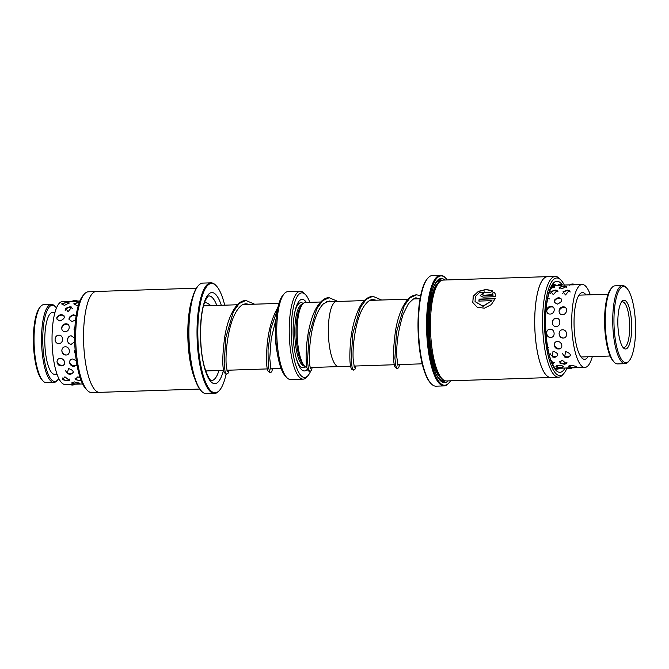 <?xml version="1.0" encoding="UTF-8"?>
<svg xmlns="http://www.w3.org/2000/svg" width="669" height="669" viewBox="0 0 669 669"><rect width="100%" height="100%" fill="white"/><g stroke="black" fill="none" stroke-linecap="round" stroke-linejoin="round"><path stroke-width="1" d="M364.337 300.582L336.532 301.502A32.555 9.19 88.1 0 0 328.354 331.272A32.555 9.19 88.1 0 0 336.933 366.052A32.572 9.199 88.1 0 0 338.673 366.595A32.572 9.199 88.1 0 0 338.991 366.562M320.66 302.003L305.323 302.505A32.572 9.199 88.1 0 0 297.136 332.301A32.572 9.199 88.1 0 0 305.716 367.097A32.572 9.199 88.1 0 0 306.912 367.574M336.85 301.485A32.572 9.199 88.1 0 0 336.532 301.476A32.572 9.199 88.1 0 0 328.354 331.272A32.572 9.199 88.1 0 0 336.933 366.068A32.555 9.19 88.1 0 0 338.673 366.57L350.615 366.177M304.395 365.926L303.233 364.739A30.925 8.73 -91.9 0 1 296.099 335.403A30.925 8.73 -91.9 0 1 301.293 305.658L302.371 304.395M304.529 300.322A37.113 10.478 -91.9 0 1 305.967 302.48M307.288 369.129A37.113 10.478 -91.9 0 1 306.812 369.848M307.339 369.305A35.808 10.11 -91.9 0 1 302.53 370.383A35.808 10.11 -91.9 0 1 293.122 328.78A35.808 10.11 -91.9 0 1 304.01 299.946A35.808 10.11 -91.9 0 1 305.123 300.858A35.808 10.11 -91.9 0 1 306.394 302.472M308.534 367.582A35.808 10.11 -91.9 0 1 308.242 368.075M277.342 353.408A32.555 9.19 -91.9 0 1 276.205 318.661M309.822 302.355A42.323 11.95 88.1 0 0 305.457 294.619A42.323 11.95 88.1 0 0 304.144 293.54A42.323 11.95 88.1 0 0 291.274 327.626A42.323 11.95 88.1 0 0 302.396 376.789A42.323 11.95 88.1 0 0 308.116 375.476A42.323 11.95 88.1 0 0 310.575 371.295M308.116 375.476L306.737 377.073A43.945 12.41 -91.9 0 1 303.149 379.139A43.945 12.41 -91.9 0 1 300.799 378.437A43.945 12.41 -91.9 0 1 289.225 331.49A43.945 12.41 -91.9 0 1 300.264 291.291A43.945 12.41 -91.9 0 1 302.614 291.993A43.945 12.41 -91.9 0 1 303.977 293.114L305.457 294.619M286.951 377.726L285.479 376.221A42.323 11.95 -91.9 0 1 275.72 336.072A42.323 11.95 -91.9 0 1 282.82 295.363L284.191 293.766A43.945 12.41 88.1 0 0 276.824 336.03A43.945 12.41 88.1 0 0 286.951 377.726A43.945 12.41 88.1 0 0 288.314 378.846A43.945 12.41 88.1 0 0 290.664 379.549L303.149 379.139M300.264 291.291L287.779 291.701A43.945 12.41 88.1 0 0 284.191 293.766M627.438 288.908A38.091 10.754 88.1 0 0 626.736 288.105A38.091 10.754 88.1 0 0 614.201 312.523A38.091 10.754 88.1 0 0 622.095 360.282A38.091 10.754 88.1 0 0 629.128 360.875A38.091 10.754 88.1 0 0 635.55 325.502A38.091 10.754 88.1 0 0 627.438 288.908M629.128 360.875L628.3 361.837A39.07 11.03 -91.9 0 1 625.114 363.668A39.07 11.03 -91.9 0 1 621.091 361.227A39.07 11.03 -91.9 0 1 612.754 317.892A39.07 11.03 -91.9 0 1 622.546 285.579A39.07 11.03 -91.9 0 1 625.85 287.202L626.736 288.105M614.318 362.297L613.431 361.385A38.091 10.754 -91.9 0 1 612.737 360.591A38.091 10.754 -91.9 0 1 604.617 323.988A38.091 10.754 -91.9 0 1 611.04 288.623L611.867 287.662A39.07 11.03 88.1 0 0 605.278 323.938A39.07 11.03 88.1 0 0 613.598 361.469A39.07 11.03 88.1 0 0 614.318 362.297A39.07 11.03 88.1 0 0 617.621 363.919L625.114 363.668M622.546 285.579L615.054 285.83A39.07 11.03 88.1 0 0 611.867 287.662M626.477 301.719A24.419 6.891 -91.9 0 1 631.544 332.334A24.419 6.891 -91.9 0 1 623.508 347.98A24.419 6.891 -91.9 0 1 623.056 347.47A24.419 6.891 -91.9 0 1 617.855 324.013A24.419 6.891 -91.9 0 1 621.969 301.343A24.419 6.891 -91.9 0 1 626.477 301.719M622.764 347.077A22.788 6.431 88.1 0 0 623.951 347.42A22.788 6.431 88.1 0 0 629.663 328.571A22.788 6.431 88.1 0 0 624.804 303.3A22.788 6.431 88.1 0 0 622.454 301.87A22.788 6.431 88.1 0 0 621.292 302.296M43.117 381.071L42.231 380.168A38.091 10.754 -91.9 0 1 33.45 344.033A38.091 10.754 -91.9 0 1 39.839 307.406L40.667 306.444A39.07 11.03 88.1 0 0 34.111 344.008A39.07 11.03 88.1 0 0 43.117 381.071A39.07 11.03 88.1 0 0 44.33 382.074A39.07 11.03 88.1 0 0 46.42 382.693L53.913 382.451A39.07 11.03 -91.9 0 1 51.822 381.823A39.07 11.03 -91.9 0 1 41.528 340.086A39.07 11.03 -91.9 0 1 51.346 304.362A39.07 11.03 -91.9 0 1 53.428 304.98A39.07 11.03 -91.9 0 1 54.641 305.984L55.527 306.887A38.091 10.754 88.1 0 0 54.348 305.909A38.091 10.754 88.1 0 0 42.766 336.591A38.091 10.754 88.1 0 0 52.776 380.837A38.091 10.754 88.1 0 0 57.919 379.649A38.091 10.754 88.1 0 0 58.797 378.462M51.346 304.362L43.853 304.604A39.07 11.03 88.1 0 0 40.667 306.444M57.032 374.205L54.582 374.28A30.925 8.73 -91.9 0 1 52.926 373.787A30.925 8.73 -91.9 0 1 44.781 340.747A30.925 8.73 -91.9 0 1 52.55 312.465L55 312.381M56.48 308.016A38.091 10.754 88.1 0 0 55.527 306.887M57.919 379.649L57.099 380.611A39.07 11.03 -91.9 0 1 53.913 382.451M562.027 360.014L559.685 362.966L564.201 364.237L566.384 363.744L562.027 360.014M557.436 341.499C552.385 341.65 553.748 349.369 558.74 348.967C563.674 349.034 562.311 341.307 557.436 341.499M556.165 318.21C551.139 318.21 551.147 326.84 556.182 326.556C561.082 326.505 561.065 317.884 556.165 318.21M558.623 297.546C553.179 299.754 552.753 301.945 557.352 304.111C562.688 301.61 563.114 299.419 558.623 297.546M564.034 286.056L559.133 287.302L561.868 288.765L566.702 286.407L564.034 286.056M558.163 368.059L555.228 368.243M554.793 357.388C559.117 355.298 558.531 353.224 553.02 351.158L552.41 356.937L554.793 357.388M567.437 357.664C571.752 355.632 571.15 353.6 565.631 351.576L564.603 357.02L567.521 357.664M550.746 337.444C555.663 337.452 554.994 328.889 550.11 329.165C545.068 329.232 545.737 337.786 550.746 337.444M563.265 338.029C568.182 338.046 567.454 329.524 562.579 329.792C557.528 329.867 558.255 338.38 563.265 338.029M550.186 314.079C555.069 313.953 555.822 306.001 550.896 306.385C545.879 306.327 545.151 314.279 550.186 314.079M562.545 314.656C567.429 314.539 568.115 306.502 563.198 306.887C558.18 306.837 557.503 314.865 562.545 314.656M553.296 294.703L557.177 290.346L555.128 290.045L550.838 291.6L553.296 294.703M565.506 294.97L569.235 290.413L567.295 290.129L563.089 291.676L565.506 294.97M557.528 285.312L561.45 285.32M569.737 284.877L573.567 284.835M590.309 294.786A41.503 11.716 88.1 0 0 585.091 285.663A41.503 11.716 88.1 0 0 582.147 284.467L575.173 284.76M581.854 356.945L581.762 357.882M560.773 367.599L563.867 366.838C563.382 366.018 561.659 365.533 558.707 365.391C556.023 365.717 555.27 366.286 556.457 367.08L559.159 367.574M570.858 367.507C575.047 367.707 574.261 367.825 568.499 367.883L560.664 368.234M573.759 367.34C576.042 367.264 576.921 366.963 576.394 366.42L571.401 365.341C569.118 365.567 568.232 366.01 568.75 366.671L571.443 367.306M576.486 366.888L576.394 366.42M586.036 294.92A33.366 9.425 88.1 0 0 584.781 293.557A33.366 9.425 88.1 0 0 582.415 292.604A33.366 9.425 88.1 0 0 574.035 322.098A33.366 9.425 88.1 0 0 582.247 358.341A33.366 9.425 88.1 0 0 584.614 359.303A33.366 9.425 88.1 0 0 588.068 356.744M552.552 364.087L553.614 363.735L550.855 359.939M547.819 348.039L546.79 341.357M545.62 325.318L545.636 318.068M546.841 303.233L547.894 297.421M550.654 288.682L554.601 286.575L552.126 286.232M582.147 284.467A41.503 11.716 88.1 0 0 571.719 321.162A41.503 11.716 88.1 0 0 581.938 366.244A41.503 11.716 88.1 0 0 584.882 367.432A41.503 11.716 88.1 0 0 592.341 356.602M556.031 366.804L556.457 367.08M60.227 358.467C55.176 358.617 56.564 366.269 61.556 365.868C66.499 365.943 65.102 358.275 60.227 358.467M76.299 360.691L72.779 359.01C67.728 359.169 69.166 366.721 74.159 366.311L76.952 364.739M58.855 335.211C53.813 335.219 53.88 343.858 58.905 343.565C63.814 343.523 63.739 334.876 58.855 335.211M74.644 338.012L71.24 335.83C66.206 335.838 66.331 344.493 71.357 344.192L74.702 341.742M61.214 314.371C55.778 316.613 55.36 318.829 59.967 321.028C65.294 318.503 65.704 316.286 61.214 314.371M76.124 315.76L73.448 314.731C68.029 317.014 67.628 319.272 72.252 321.505L75.564 319.916M66.557 302.555L61.682 303.843L64.408 305.399L69.208 302.923L66.557 302.555M79.327 302.413L73.858 303.759L76.567 305.449L78.407 305.189M82.613 383.939L65.194 384.516A41.503 11.716 88.1 0 1 58.027 376.781A41.503 11.716 88.1 0 1 52.266 330.545A41.503 11.716 88.1 0 1 62.468 301.552L73.732 301.66C79.469 301.092 80.247 300.925 76.082 301.159M64.91 376.781L62.535 379.616L67.101 380.878L69.333 380.368L64.91 376.781M79.987 377.308L77.571 376.956L75.154 379.632L81.183 380.694M66.039 355.013C70.964 355.038 70.195 346.534 65.311 346.801C60.269 346.877 61.03 355.373 66.039 355.013M65.211 331.648C70.103 331.531 70.738 323.445 65.83 323.829C60.812 323.771 60.168 331.857 65.211 331.648M68.079 311.762L71.708 307.071L69.844 306.812L65.704 308.334L68.079 311.762M78.892 301.017L77.621 301.083M76.994 383.763L79.385 383.345L74.284 381.907L71.583 383.12L74.125 383.738M70.312 374.481C74.619 372.482 74.008 370.492 68.472 368.494L67.251 373.728L70.671 374.456M75.045 348.892L75.513 354.311M75.02 325.87L74.752 330.938M77.311 309.387L77.203 309.898M78.173 370.701L78.766 373.101M95.5 291.575L88.358 291.809A50.392 14.225 88.1 0 0 84.244 294.176A50.392 14.225 88.1 0 0 81.526 298.658A50.392 14.225 88.1 0 0 76.057 348.156A50.392 14.225 88.1 0 0 87.405 390.445A50.392 14.225 88.1 0 0 91.67 392.544L98.811 392.31M201.77 391.424L201.177 390.821A54.691 15.446 -91.9 0 1 188.859 344.92A54.691 15.446 -91.9 0 1 194.796 291.199A54.691 15.446 -91.9 0 1 197.74 286.332L198.292 285.696A55.343 15.63 88.1 0 0 195.306 290.614A55.343 15.63 88.1 0 0 189.302 344.978A55.343 15.63 88.1 0 0 201.77 391.424A55.343 15.63 88.1 0 0 206.445 393.723L214.557 393.456A55.343 15.63 -91.9 0 1 198.108 352.814A55.343 15.63 -91.9 0 1 203.426 290.346A55.343 15.63 -91.9 0 1 210.919 282.828A55.343 15.63 -91.9 0 1 215.602 285.128L216.187 285.73A54.691 15.446 88.1 0 0 204.154 290.89A54.691 15.446 88.1 0 0 199.914 360.298A54.691 15.446 88.1 0 0 219.624 390.211A54.691 15.446 88.1 0 0 222.576 385.352A54.691 15.446 88.1 0 0 226.047 374.264M210.919 282.828L202.807 283.096A55.343 15.63 88.1 0 0 198.292 285.696M224.7 305.173A54.691 15.446 88.1 0 0 216.187 285.73M87.405 390.445L85.992 388.998A48.829 13.79 -91.9 0 1 74.987 348.022A48.829 13.79 -91.9 0 1 80.288 300.055A48.829 13.79 -91.9 0 1 82.923 295.715L84.244 294.176M199.705 389.057L99.53 392.352A50.459 14.25 -91.9 0 1 84.537 355.298A50.459 14.25 -91.9 0 1 89.378 298.341A50.459 14.25 -91.9 0 1 96.219 291.483L196.393 288.188M192.279 298.374A50.459 14.25 88.1 0 0 194.93 379.164M219.624 390.211L219.072 390.855A55.343 15.63 -91.9 0 1 214.557 393.456M555.245 276.456L547.376 276.715A50.392 14.225 88.1 0 0 535.066 310.859A50.392 14.225 88.1 0 0 541.447 366.721A50.392 14.225 88.1 0 0 550.687 377.45L558.556 377.191A50.392 14.225 -91.9 0 1 549.316 366.461A50.392 14.225 -91.9 0 1 542.927 310.6A50.392 14.225 -91.9 0 1 555.245 276.456A50.392 14.225 -91.9 0 1 559.501 278.555L560.915 280.002A48.829 13.79 88.1 0 0 545.469 304.353A48.829 13.79 88.1 0 0 551.047 365.182A48.829 13.79 88.1 0 0 563.984 373.285A48.829 13.79 88.1 0 0 567.011 368.042M550.687 377.517L446.44 380.945A50.459 14.25 -91.9 0 1 442.176 378.846L440.695 377.341A48.829 13.79 -91.9 0 1 435.87 368.97A48.829 13.79 -91.9 0 1 429.381 321.898A48.829 13.79 -91.9 0 1 437.626 284.049L439.006 282.452A50.459 14.25 -91.9 0 1 443.121 280.077L547.376 276.648A50.459 14.25 88.1 0 0 535.049 310.842A50.459 14.25 88.1 0 0 541.438 366.771A50.459 14.25 88.1 0 0 550.687 377.517A50.459 14.25 88.1 0 0 551.415 377.425M442.176 378.846A50.459 14.25 -91.9 0 1 437.183 370.2A50.459 14.25 -91.9 0 1 430.485 321.555A50.459 14.25 -91.9 0 1 439.006 282.452M448.213 380.887A52.09 14.71 -91.9 0 1 440.219 380.469A52.09 14.71 -91.9 0 1 435.067 371.538A52.09 14.71 -91.9 0 1 428.143 321.329A52.09 14.71 -91.9 0 1 436.949 280.963A52.09 14.71 -91.9 0 1 444.893 280.018M445.295 380.82A50.785 14.342 -91.9 0 1 439.625 379.816M447.201 279.943A54.691 15.446 88.1 0 0 445.73 278.179A54.691 15.446 88.1 0 0 428.428 305.465A54.691 15.446 88.1 0 0 434.674 373.586A54.691 15.446 88.1 0 0 449.167 382.668A54.691 15.446 88.1 0 0 450.521 380.812M449.167 382.668L448.615 383.304A55.343 15.63 -91.9 0 1 444.099 385.904A55.343 15.63 -91.9 0 1 433.955 374.122A55.343 15.63 -91.9 0 1 426.939 312.783A55.343 15.63 -91.9 0 1 440.461 275.277A55.343 15.63 -91.9 0 1 445.144 277.576L445.73 278.179M431.313 383.872L430.719 383.27A54.691 15.446 -91.9 0 1 425.308 373.896A54.691 15.446 -91.9 0 1 418.041 321.17A54.691 15.446 -91.9 0 1 427.282 278.789L427.834 278.145A55.343 15.63 88.1 0 0 418.485 321.036A55.343 15.63 88.1 0 0 425.835 374.389A55.343 15.63 88.1 0 0 431.313 383.872A55.343 15.63 88.1 0 0 435.987 386.172L444.099 385.904M440.461 275.277L432.35 275.544A55.343 15.63 88.1 0 0 427.834 278.145M564.293 285.053A48.829 13.79 88.1 0 0 560.915 280.002M492.81 290.956L490.854 292.177L479.439 292.621L475.316 296.618L475.049 301.627L482.993 306.168L491.974 300.657L478.837 301.092A50.459 14.25 -91.9 0 1 479.171 299.118L495.219 298.591L491.305 304.621L484.481 308.175L477.306 307.305L472.841 302.564L473.184 296.225L478.477 291.316L486.196 289.409L492.81 290.956M493.12 295.163L492.175 293.331L494.115 292.069L495.169 293.783L495.57 296.693L482.976 297.111L480.183 295.631L484.214 291.835A50.459 14.25 88.1 0 0 483.771 293.524L482.433 294.803L483.361 295.28L492.919 294.603L493.12 295.163L483.436 295.481L482.433 294.803M548.103 276.69A50.459 14.25 88.1 0 0 547.376 276.648M563.984 373.285L562.662 374.824A50.392 14.225 -91.9 0 1 558.556 377.191M436.397 281.649A50.785 14.342 -91.9 0 1 441.983 280.278M484.155 292.044L480.2 295.639M495.211 293.892L494.115 292.069M494.199 292.269L492.25 293.532M491.974 300.657L483.077 306.369L475.049 301.627M495.152 298.8L479.247 299.327A50.133 14.158 88.1 0 0 478.954 301.092M492.685 291.032L486.187 289.618L478.678 291.467L473.409 296.158L472.766 302.321M304.52 366.068A30.925 8.73 -91.9 0 1 302.94 365.567A30.925 8.73 -91.9 0 1 294.795 332.669A30.925 8.73 -91.9 0 1 302.488 304.244M294.786 312.331A32.555 9.19 -91.9 0 1 302.689 303.191A32.555 9.19 -91.9 0 1 303.157 303.517M305.231 366.746A32.555 9.19 -91.9 0 1 301.351 367.222A32.555 9.19 -91.9 0 1 296.308 358.509M277.493 309.421L270.97 328.37L268.026 349.87L268.227 366.604L270.084 372.834L267.809 370.86C266.429 367.022 266.17 358.818 267.04 346.241C268.302 330.628 271.99 317.549 278.103 307.004M254.596 304.194L245.799 300.465L239.226 303.483L233.414 311.603L225.788 337.703L224.19 363.61L225.068 371.512L226.373 374.28L228.012 373.294L228.898 370.183M420.676 295.581L416.536 294.845L409.946 297.847L404.135 305.976L396.5 332.1L394.902 358.024L395.78 365.926L397.093 368.678L398.741 367.682L399.61 364.572M381.614 300.013L372.842 296.283L366.252 299.286L360.432 307.406L352.797 333.53L351.208 359.454L352.086 367.365L353.391 370.108L355.038 369.121L355.908 366.002M329.148 297.713L322.558 300.716L316.738 308.835L309.103 334.96L307.506 360.892L308.384 368.795L309.697 371.546L308.008 370.685L306.946 367.758C305.348 360.792 305.733 338.573 311.052 320.969C316.671 301.677 325.443 297.203 329.148 297.713L337.912 301.451M216.806 305.432A42.323 11.95 88.1 0 0 208.853 295.924C208.745 296.392 208.644 294.444 205.534 300.214C199.421 312.231 198.802 348.792 204.773 367.95C210.467 384.382 211.897 379.507 211.638 380.519A42.323 11.95 88.1 0 0 217.366 374.765A42.323 11.95 88.1 0 0 218.947 370.509M223.438 370.358A45.576 12.87 -91.9 0 1 221.038 377.475A45.576 12.87 -91.9 0 1 202.933 361.059A45.576 12.87 -91.9 0 1 205.692 298.759A45.576 12.87 -91.9 0 1 221.297 305.29M442.334 379.005A48.829 13.79 -91.9 0 1 435.243 368.987A48.829 13.79 -91.9 0 1 428.888 318.018A48.829 13.79 -91.9 0 1 439.148 282.285M444.024 380.301A49.807 14.066 -91.9 0 1 436.313 374.439M565.071 368.084A45.576 12.87 -91.9 0 1 551.532 362.623A45.576 12.87 -91.9 0 1 546.581 303.843A45.576 12.87 -91.9 0 1 562.019 284.643M556.24 285.32A42.323 11.95 88.1 0 0 553.882 284.584C554.618 285.32 552.243 281.055 547.886 297.462C543.68 315.233 545.528 347.336 551.448 361.536C555.663 371.011 556.675 368.686 556.667 369.179A42.323 11.95 88.1 0 0 556.842 369.171M433.445 287.235A49.807 14.066 -91.9 0 1 440.754 280.871M420.073 298.75L413.517 298.968M408.031 299.143L369.815 300.406M326.154 301.819L336.532 301.476M278.965 303.392L242.822 304.579M237.336 304.763L203.568 305.867M281.097 368.468L270.602 368.811M267.299 368.92L226.908 370.25M223.605 370.358L205.709 370.944M310.224 367.524L338.673 366.595M422.214 363.827L397.62 364.63M394.317 364.739L353.918 366.068M245.799 300.465C242.655 300.64 239.786 302.12 237.211 304.888C231.231 311.98 227.092 322.533 224.792 336.54C222.325 355.105 222.141 367.122 224.232 372.591L226.373 374.28M249.085 304.37L245.908 303.718L243.332 304.328C242.655 304.445 238.866 306.519 235.204 313.527C227.535 327.735 225.085 354.946 226.323 366.077L227.301 371.479M205.408 305.808L203.727 305.281M270.084 372.834L271.723 371.847L272.592 368.744M210.886 305.624L207.883 303.417L204.739 302.162M270.987 370.016L269.758 358.149L271.188 338.84L276.255 318.101M416.536 294.845C413.283 295.021 410.323 296.584 407.664 299.536C401.751 306.787 397.67 317.399 395.421 331.372C393.054 349.569 392.879 361.411 394.902 366.888L397.093 368.678M372.842 296.283C365.517 296.977 361.293 303.759 358.877 308.735C354.612 318.043 351.869 328.688 350.631 340.68C349.435 354.779 349.603 363.944 351.141 368.176L351.735 369.28L353.391 370.108M419.831 298.759L416.645 298.098C415.583 297.12 412.798 299.076 408.282 303.969L403.19 314.137C398.272 329.951 396.157 344.343 396.842 357.33L398.013 365.859M376.129 300.197L372.951 299.536C371.947 299.561 368.828 299.403 363.978 306.31C355.883 318.193 352.346 345.221 353.14 358.693L354.311 367.298M332.393 301.61L329.257 300.975L323.696 303.584C320.459 306.636 317.65 311.595 315.275 318.461C309.312 335.228 308.543 359.027 309.998 366.369L310.617 368.736M312.214 367.465L311.311 370.601L309.697 371.546M578.961 295.154L608.113 294.201M580.993 356.978L610.145 356.017M569.194 284.894L564.184 285.053M556.575 285.303L552.661 285.437M584.882 367.432L572.848 367.833M575.273 284.827A4.884 4.884 0 0 0 569.352 285.186M570.264 291.977A4.884 4.884 0 0 0 562.637 293.783M565.472 307.615A4.884 4.884 0 0 0 559.05 311.896M559.1 332.928A4.884 4.884 0 0 0 563.081 338.029M562.646 353.608A4.884 4.884 0 0 0 570.389 355.741M569.06 365.818A4.884 4.884 0 0 0 576.034 366.194M563.064 285.161A4.884 4.884 0 0 0 557.31 285.479M558.063 291.86A4.884 4.884 0 0 0 550.453 293.591M553.313 307.222A4.884 4.884 0 0 0 546.724 311.361M546.632 332.242A4.884 4.884 0 0 0 550.135 337.41M550.01 353.265A4.884 4.884 0 0 0 557.737 355.507M556.324 365.918A4.884 4.884 0 0 0 563.382 366.344M566.526 287.31A4.884 4.884 0 0 0 559.376 288.306M561.684 299.219A4.884 4.884 0 0 0 554.166 302.087M555.153 318.394A4.884 4.884 0 0 0 552.485 323.771M554.2 344.334A4.884 4.884 0 0 0 561.182 347.88M559.309 361.193A4.884 4.884 0 0 0 566.969 362.314M566.886 367.967A4.884 4.884 0 0 0 572.313 367.841M554.342 287.411A4.884 4.884 0 0 0 551.95 286.349M549.475 298.943A4.884 4.884 0 0 0 547.735 298.165M547.777 347.78A4.884 4.884 0 0 0 548.48 347.52M552.243 363.443A4.884 4.884 0 0 0 554.317 362.247M556.508 369.154A4.884 4.884 0 0 0 559.71 368.226M79.887 300.975L78.791 301.017M74.961 326.765A4.884 4.884 0 0 0 74.042 329.399M74.334 350.598A4.884 4.884 0 0 0 75.463 353.801M77.838 301.226A4.884 4.884 0 0 0 71.817 301.619M72.829 308.668A4.884 4.884 0 0 0 65.186 310.525M68.021 324.498A4.884 4.884 0 0 0 61.699 328.847M61.841 349.962A4.884 4.884 0 0 0 66.089 355.013M65.503 370.467A4.884 4.884 0 0 0 73.272 372.482M71.968 382.35A4.884 4.884 0 0 0 78.892 382.693M79.201 302.773A4.884 4.884 0 0 0 74.016 304.897M76.074 316.086A4.884 4.884 0 0 0 69.024 319.356M69.484 336.348A4.884 4.884 0 0 0 67.711 341.65M69.576 361.745A4.884 4.884 0 0 0 76.751 365.065M74.903 378.018A4.884 4.884 0 0 0 80.924 380.017M69.083 303.868A4.884 4.884 0 0 0 61.891 304.905M64.257 316.019A4.884 4.884 0 0 0 56.773 318.954M57.567 335.495A4.884 4.884 0 0 0 55.218 340.856M56.999 361.26A4.884 4.884 0 0 0 64.057 364.722M62.209 377.91A4.884 4.884 0 0 0 69.835 378.955M69.844 384.332A4.884 4.884 0 0 0 75.137 384.19"/></g></svg>
